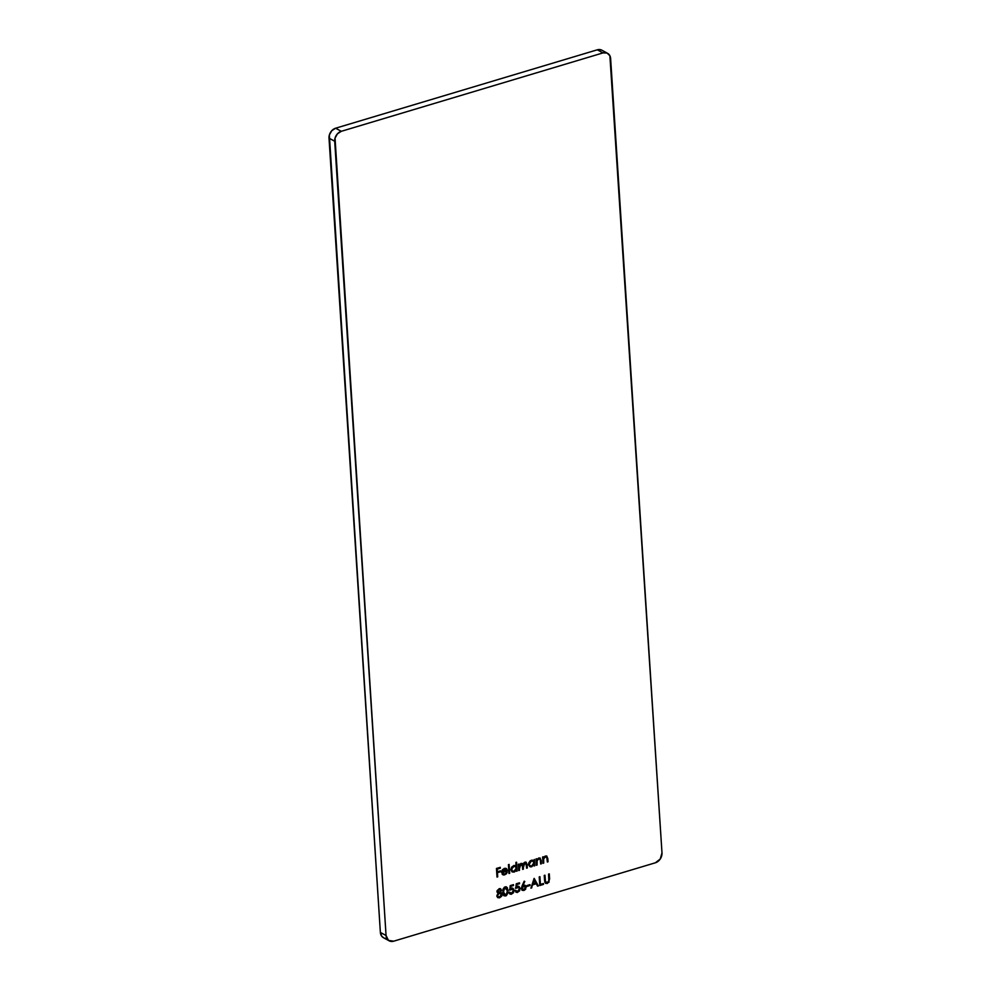 <?xml version="1.0" encoding="UTF-8"?>
<svg xmlns="http://www.w3.org/2000/svg" width="991" height="991" viewBox="0 0 991 991"><rect width="100%" height="100%" fill="white"/><g stroke="black" fill="none" stroke-linecap="round" stroke-linejoin="round"><path stroke-width="1.49" d="M383.963 937.957L381.857 936.396L380.371 932.42L386.056 935.516L334.698 141.242L329.012 138.158L380.371 932.42L386.056 935.516A8.461 6.702 -61.4 0 0 389.129 940.806A8.461 6.702 -61.4 0 0 393.687 941.19L655.373 862.789A8.461 6.702 -61.4 0 0 661.988 852.842L660.254 858.999L655.373 862.789L393.687 941.19L388.497 940.409L386.056 935.516L335.045 138.096L337.435 133.81L341.313 131.308L602.999 52.907L607.037 53.043L609.886 55.756L661.988 852.842L610.629 58.58A8.461 6.702 -61.4 0 0 607.545 53.291L601.871 50.194A8.461 6.702 118.6 0 0 597.313 49.81L335.627 128.211L341.313 131.308L602.999 52.907L597.313 49.81L601.364 49.946M539.773 885.52L543.502 884.393L543.44 883.514L540.417 884.418L539.922 876.701L539.215 876.911L539.773 885.52L543.502 884.393L543.44 883.514L540.417 884.418L539.922 876.701L539.215 876.911L539.773 885.52M527.014 886.412L530.024 885.508L529.974 884.629L526.952 885.533L527.014 886.412L530.024 885.508L529.974 884.629L526.952 885.533L527.014 886.412M516.274 883.786L515.741 888.332L518.169 887.267L519.445 888.506L517.81 891.417L515.072 890.661L517.178 892.47L519.544 890.934L520.139 888.246L518.504 886.35L516.596 886.895L516.881 884.505L519.544 883.699L519.495 882.82L516.274 883.786L515.741 888.332L518.751 887.416L519.457 888.704L517.612 891.479L515.072 890.661L516.125 892.272L517.624 892.371L520.164 888.518L519.086 886.549L516.596 886.895L516.881 884.505L519.544 883.699L519.495 882.82L516.274 883.786M506.401 886.933L508.098 890.624L506.599 887.032L505.088 886.908L502.759 892.222L504.208 895.839L506.351 895.641L507.999 892.953L507.392 887.812L505.782 886.809L504.419 887.218L503.032 889.138L502.846 893.077L503.626 895.344L505.683 895.951L504.023 895.715M543.006 863.297L543.712 863.087L543.65 858.714L545.236 856.893L546.747 857.165L547.329 861.997L548.035 861.786L546.871 856.137L544.852 856.298L543.378 857.933L543.303 856.794L542.597 857.004L543.006 863.297L543.712 863.087L543.563 859.086L545.409 856.843L546.97 857.636L547.329 861.997L548.035 861.786L546.846 856.125L545.484 856.026L543.378 857.933L543.303 856.794L542.597 857.004L543.006 863.297M532.935 860.287L531.312 860.275L528.513 864.412L529.813 866.654L531.709 866.791L533.604 864.685L531.337 866.58L533.604 864.685L534.05 865.973L534.756 865.762L534.347 859.482L533.715 860.857L531.994 860.151L530.185 860.857L528.649 863.099L528.599 865.044L530.544 866.902L533.976 864.895L534.05 865.973L534.756 865.762L534.347 859.482L533.715 860.857L533.121 860.374M516.113 866.184L513.697 865.552L510.898 869.689L512.198 871.931L514.094 872.068L515.989 869.962L513.722 871.857L515.989 869.962L516.435 871.25L517.141 871.039L516.571 862.22L515.865 862.43L516.113 866.184L514.044 865.465L511.641 867.125L510.898 869.689L511.926 871.746L514.428 871.956L516.361 870.172L516.435 871.25L517.141 871.039L516.571 862.22L515.865 862.43L516.113 866.184L515.109 865.477M506.475 873.009L504.729 874.867L507.268 872.34L504.184 874.211L502.375 872.662L507.491 870.903L505.645 868.277L502.573 869.565L501.644 872.501L503.589 875.003L506.265 873.963L507.268 872.34L504.592 874.124L503.267 874.037L502.35 872.439L507.491 870.903L506.153 868.463M497.011 877.072L497.717 876.862L497.445 872.675L500.566 871.733L500.505 870.854L497.383 871.783L497.222 869.144L500.331 868.203L500.282 867.323L496.454 868.463L497.011 877.072L497.717 876.862L497.445 872.675L500.566 871.733L500.505 870.854L497.383 871.783L497.222 869.144L500.331 868.203L500.282 867.323L496.454 868.463L497.011 877.072M508.99 873.48L509.696 873.269L509.126 864.449L508.42 864.66L508.99 873.48L509.696 873.269L509.126 864.449L508.42 864.66L508.99 873.48M522.938 864.325L521.018 863.359L519.123 865.155L519.049 864.065L518.343 864.276L518.751 870.556L519.457 870.346L519.482 865.626L520.944 864.164L522.269 864.796L522.678 869.38L523.384 869.169L523.372 864.536L524.871 862.988L526.171 863.495L526.605 868.215L527.299 867.992L526.233 862.306L524.301 862.492L522.938 864.325L521.018 863.359L519.123 865.155L519.049 864.065L518.343 864.276L518.751 870.556L520.944 864.164L521.823 864.226L520.572 863.966L522.468 866.184L522.678 869.38L524.871 862.988L525.763 863.037L524.499 862.789L526.382 864.796L526.605 868.215L527.299 867.992L527.088 864.586L524.945 862.182L522.938 864.325L522.269 863.446M536.366 865.279L537.072 865.069L537.147 860.337L538.757 858.825L540.231 859.383L540.69 863.991L541.396 863.78L540.231 858.132L538.522 858.132L536.738 859.915L536.664 858.788L535.958 858.999L536.366 865.279L537.072 865.069L536.924 861.08L538.757 858.825L540.318 859.618L540.69 863.991L541.396 863.78L540.194 858.119L538.831 858.02L536.738 859.915L536.664 858.788L535.958 858.999L536.366 865.279M500.43 888.704L501.508 890.252L499.551 888.605L497.123 890.636L497.098 892.135L498.238 893.064L496.937 896.421L497.767 897.623L499.414 897.821L502.09 895.22L502.016 893.523L500.505 892.395L501.508 890.252L500.133 892.185L501.508 890.252L500.616 888.791L499.13 888.692L496.974 891.59L498.238 893.064L496.838 895.889L497.903 897.697L499.675 897.759L501.694 896.186L502.177 894.229L500.133 892.185L502.177 894.229L501.694 896.186L499.675 897.759L497.717 897.586M510.229 885.595L509.708 890.141L512.124 889.076L513.425 890.513L511.963 893.139L509.04 892.47L511.133 894.278L513.499 892.742L514.106 890.054L512.471 888.159L510.563 888.704L510.836 886.313L513.511 885.508L513.449 884.629L510.229 885.595L509.708 890.141L512.706 889.224L513.425 890.513L511.567 893.287L509.04 892.47L510.08 894.08L511.591 894.179L514.131 890.327L513.053 888.357L510.563 888.704L510.836 886.313L513.511 885.508L513.449 884.629L510.229 885.595M522.121 885.805L521.402 888.568L522.207 890.228L523.954 890.475L525.639 889.212L525.998 886.177L524.648 885.174L522.926 885.582L524.784 881.482L524.202 881.185L521.402 888.568L522.418 890.364L523.954 890.475L526.233 887.106L525.218 885.359L522.926 885.582L524.784 881.482L524.202 881.185L522.121 885.805M534.087 878.447L530.916 888.171L532.7 884.827L536.255 883.761L537.593 886.165L538.361 885.942L534.186 878.41L530.916 888.171L532.7 884.827L536.255 883.761L537.593 886.165L538.361 885.942L534.087 878.447M544.579 880.603L545.868 883.452L548.964 882.3L549.287 873.889L548.58 874.099L548.841 880.949L547.317 882.585L545.484 881.804L544.951 875.189L544.245 875.4L544.839 882.374L547.416 883.452L549.621 879.091L549.287 873.889L548.58 874.099L548.915 880.615L547.317 882.585L545.397 881.482L544.951 875.189L544.245 875.4L544.579 880.603M389.129 940.806L383.455 937.709A8.461 6.702 118.6 0 1 380.371 932.42L329.359 134.999L331.762 130.713L335.627 128.211L597.313 49.81L602.999 52.907A8.461 6.702 -61.4 0 1 607.545 53.291M386.601 938.353L385.239 938.316M341.313 131.308L335.627 128.211A8.461 6.702 118.6 0 0 329.012 138.158L334.698 141.242A8.461 6.702 -61.4 0 1 341.313 131.308M499.922 867.435L500.331 868.203L496.838 868.934L497.011 871.585L496.838 868.934L499.922 867.435M500.145 870.965L500.566 871.733L497.061 872.464L497.717 876.862L496.986 876.762L497.061 872.464L500.145 870.965M505.967 868.376L506.723 868.909L504.332 868.351L502.164 870.197L501.644 872.501L502.92 874.78L504.729 874.867L502.747 874.669M506.723 868.909L507.491 870.903L501.979 872.229L502.685 873.703L501.979 872.229L507.107 870.693L505.856 868.302M505.893 873.765L503.775 874.793L502.226 874.359M506.029 869.441L503.837 868.983L502.09 871.052M505.732 869.144L504.035 868.909L502.598 869.949L504.035 868.909L506.735 870.333L502.375 871.646L504.419 869.119L506.735 870.333L502.375 871.646L502.598 869.949L502.003 871.436M508.767 864.561L509.696 873.269L508.965 873.17L508.767 864.561M512.397 871.052L511.393 868.128L513.834 866.023L515.246 866.419L516.237 868.128L514.069 871.287L512.582 871.163L511.22 869.28L512.211 870.965L511.604 869.491L513.375 866.109L511.22 869.28L514.218 866.221L516.001 867.199L516.125 869.144L514.515 871.114L512.409 871.052M525.775 862.059L524.945 862.182M525.961 862.17L527.088 864.586L527.299 867.992L526.58 867.893L525.849 862.096M524.871 862.988L522.839 866.518L523.384 869.169L522.653 869.07L522.988 864.338L524.016 863L525.527 862.926M520.944 864.164L518.9 867.497L519.457 870.346L518.727 870.247L519.098 865.416L520.572 863.966L521.823 864.412M533.715 860.857L532.848 860.225M530.012 865.775L528.86 864.251L529.405 862.034L530.99 860.832L532.861 861.142L533.839 862.851L531.684 866.01L530.197 865.886L528.835 864.003L530.012 865.775L529.219 864.214L531.374 861.043L529.219 864.214L529.789 862.244L531.374 861.043L533.059 861.266L533.839 862.851L533.282 864.821L531.684 866.01L530.012 865.775M536.304 858.887L536.738 859.915L536.304 858.887M539.996 858.02L541.185 860.56L541.396 863.78L540.665 863.669L540.776 859.915L539.847 857.921M538.757 858.825L540.318 859.618M538.386 858.627L536.54 860.869L537.072 865.069L536.342 864.97L536.626 860.498L538.893 858.54M542.944 856.905L543.378 857.933L542.944 856.905M546.648 856.038L547.825 858.578L548.035 861.786L547.317 861.687L547.416 857.921L546.499 855.939M545.409 856.843L546.97 857.636M545.025 856.633L543.179 858.887L543.712 863.087L542.981 862.975L543.415 858.144L544.703 856.757L546.375 856.967M501.248 892.668L500.505 892.395M497.618 892.792L498.238 893.064M500.133 892.185L501.124 890.339L500.331 888.642M497.878 897.635L499.873 897.326L501.434 895.753L501.743 893.647L500.74 892.395M498.535 896.781L497.47 896.31L497.296 894.675L498.684 893.151L500.381 893.114M497.903 892.061L497.755 890.017L500.232 889.707M498.498 889.484L500.802 890.438L499.353 892.334L497.296 891.008M499.154 889.584L500.802 890.438L499.353 892.334L497.68 891.392L499.154 889.584L497.296 891.182L498.981 892.135L497.296 891.182L498.139 890.228L499.699 889.484L500.802 890.438M500.418 890.228L498.77 889.385L500.418 890.228M500.542 893.213L499.055 893.002L501.471 894.452L499.625 896.867L498.213 896.818L497.172 895.505L498.027 896.706M497.544 895.703L499.055 893.002L497.544 895.703L499.068 893.349L501.396 894.08L499.984 896.731L498.262 896.843L497.544 895.703M499.353 892.334L497.68 891.392M505.683 895.951L507.714 890.413L505.683 895.951M503.651 895.53L505.645 895.616L507.404 893.523L506.996 887.577M507.02 887.614L506.054 886.734M504.246 894.774L503.217 892.965L503.242 889.385L504.53 887.676L506.153 887.899M506.005 887.787L507.342 890.24L506.797 894.155L504.617 894.984L503.589 893.164L503.614 889.584L505.856 887.688L504.791 887.577L507.392 890.835L507.231 893.077L505.645 895.059L503.465 892.011L504.791 887.577L503.081 891.801L505.261 894.861M505.175 887.787L505.856 887.688M505.645 895.059L504.394 894.836M513.09 884.74L513.511 885.508L510.464 886.103L510.179 888.493L510.464 886.103L513.09 884.74M512.855 888.258L514.131 890.327L511.591 894.179L509.894 893.969M511.567 893.287L509.746 892.259M509.362 892.061L511.195 893.077L509.362 892.061L510.031 893.002M512.52 889.138L509.324 889.93M509.733 889.633L512.669 889.274M509.535 893.771L511.827 893.733L513.462 891.875L513.524 889.1L512.087 887.948M519.135 882.931L519.544 883.699L516.497 884.294L516.224 886.685L516.497 884.294L519.135 882.931M518.888 886.45L520.164 888.518L517.624 892.371L515.939 892.16L517.859 891.925L519.507 890.067L519.557 887.292L518.12 886.14M517.612 891.479L515.778 890.451M515.394 890.252L517.228 891.268L515.394 890.252L516.076 891.194M518.553 887.329L515.37 888.122M515.778 887.825L518.367 887.205M524.4 881.284L522.926 885.582L524.4 881.284M521.823 890.029L523.57 890.277L525.267 889.001L525.849 886.908L525.057 885.297L526.233 887.106L523.954 890.475L522.232 890.252M524.499 889.807L525.738 887.986M525.626 885.966L525.057 885.297M522.344 889.261L522.133 886.796L524.487 886.065M523.929 889.584L521.724 888.184L524.301 886.103L525.441 888.085L523.929 889.584L522.108 888.394L523.644 886.189L525.527 887.366L523.929 889.584L522.604 889.385M525.156 887.156L523.273 885.979L521.724 888.184L523.545 889.385M529.615 884.74L530.024 885.508L526.989 886.103L529.615 884.74M534.025 878.608L538.361 885.942L537.444 885.892L534.025 878.608M535.883 883.551L532.328 884.616L531.684 887.936L531.027 887.812L532.328 884.616L535.883 883.551M532.65 883.613L533.852 879.909L535.834 882.981L532.65 883.613L533.852 879.909L532.65 883.613M535.834 882.981L533.022 883.823L534.236 880.107L535.834 882.981M539.562 876.8L540.417 884.418L539.562 876.8M543.08 883.625L543.502 884.393L539.748 885.198L543.08 883.625M546.933 882.374L545.013 881.272L544.592 875.301L545.397 881.482M549.15 880.85L548.927 874L549.621 879.091L547.416 883.452L545.496 883.241M545.1 881.606L545.694 882.3M548.94 881.495L546.636 883.34"/></g></svg>
